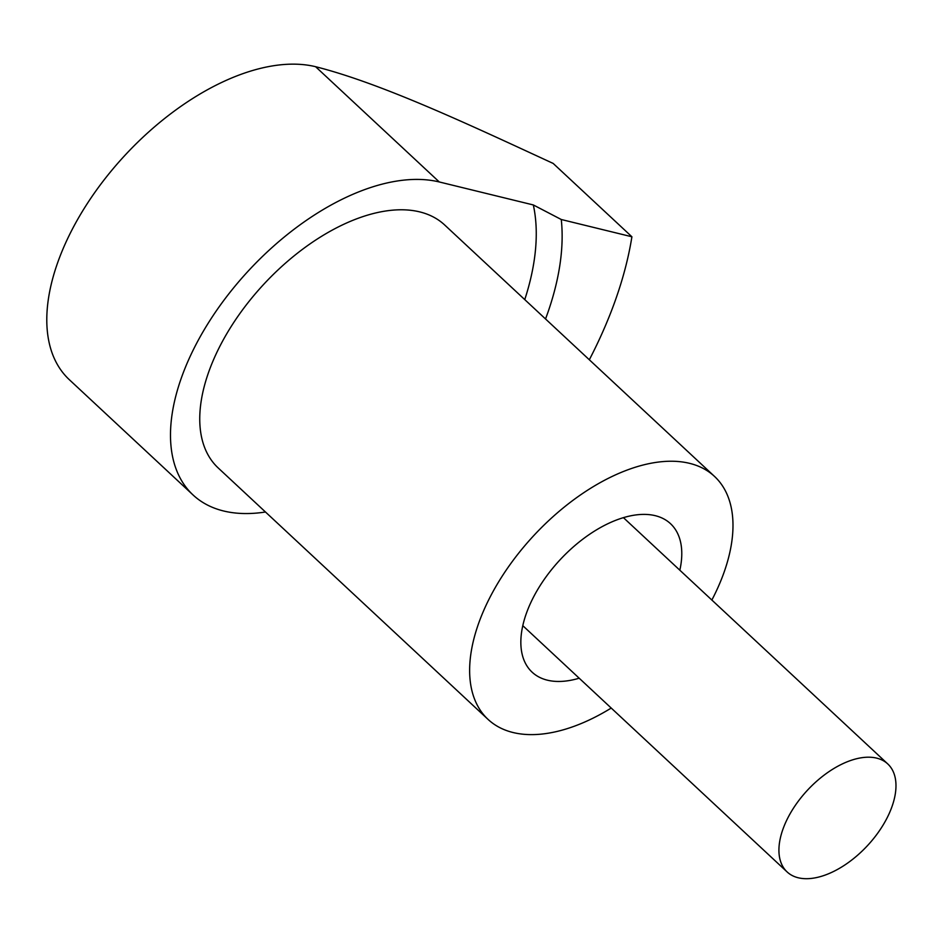 <?xml version="1.0" encoding="UTF-8"?>
<svg xmlns="http://www.w3.org/2000/svg" width="943" height="943" viewBox="0 0 943 943"><rect width="100%" height="100%" fill="white"/><g stroke="black" fill="none" stroke-linecap="round" stroke-linejoin="round"><path stroke-width="1.41" d="M679.832 570.209A101.49 56.167 133 0 0 670.497 523.671A101.49 56.167 133 0 0 596.035 530.143A101.49 56.167 133 0 0 527.349 610.746A101.49 56.167 133 0 0 532.123 672.182A101.49 56.167 133 0 0 579.202 678.206M714.523 476.427L444.648 224.964A166.074 91.907 133 0 0 322.801 235.561A166.074 91.907 133 0 0 210.395 367.44A166.074 91.907 133 0 0 218.222 467.976L488.097 719.438A166.074 91.907 -47 0 1 480.282 618.903A166.074 91.907 -47 0 1 592.675 487.012A166.074 91.907 -47 0 1 714.523 476.427A166.074 91.907 -47 0 1 722.338 576.963A166.074 91.907 -47 0 1 711.859 600.043M611.229 708.052A166.074 91.907 -47 0 1 488.097 719.438M193.067 494.981L69.369 379.734A202.981 112.323 -47 0 1 59.81 256.85A202.981 112.323 -47 0 1 315.599 66.705L439.285 181.964A202.981 112.323 133 0 0 183.508 372.108A202.981 112.323 133 0 0 193.067 494.981A202.981 112.323 133 0 0 265.478 512.002M524.756 299.615A258.335 142.959 133 0 0 533.325 204.949L439.285 181.964M533.325 204.949L561.274 219.507L631.904 236.776L553.187 163.445C469.001 124.547 381.349 83.314 315.599 66.705M545.537 318.982A276.782 153.167 133 0 0 561.274 219.507M631.904 236.776A369.055 204.23 -47 0 1 589.328 359.778M783.657 827.27A73.813 40.844 133 0 0 787.134 871.957A73.813 40.844 133 0 0 841.286 867.242A73.813 40.844 133 0 0 891.241 808.634A73.813 40.844 133 0 0 887.776 763.948A73.813 40.844 133 0 0 833.624 768.651A73.813 40.844 133 0 0 783.657 827.27M787.134 871.957L522.787 625.657M887.776 763.948L623.429 517.648"/></g></svg>

